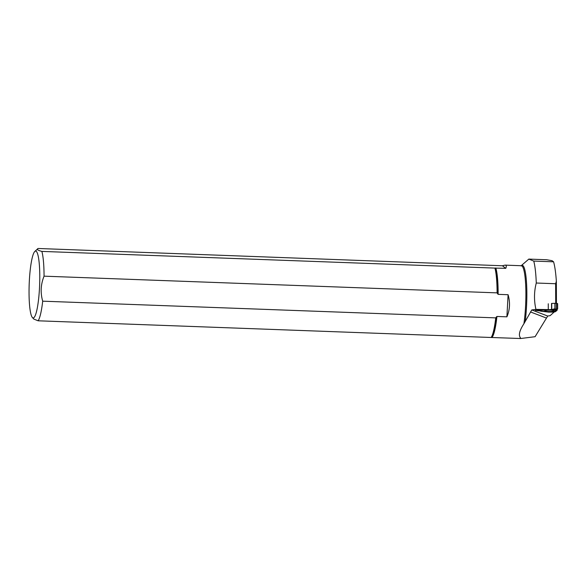 <?xml version="1.0" encoding="UTF-8"?>
<svg xmlns="http://www.w3.org/2000/svg" width="587" height="587" viewBox="0 0 587 587"><rect width="100%" height="100%" fill="white"/><g stroke="black" fill="none" stroke-linecap="round" stroke-linejoin="round"><path stroke-width="0.88" d="M548.918 312.137L555.192 311.8L556.168 310.89L555.192 311.8L548.882 312.137L540.832 311.198L539.996 310.112M556.461 310.875L557.334 309.019L556.461 310.875L554.304 310.978L556.116 311.183M545.118 311.367L548.882 312.137M540.576 310.075L540.832 311.198L545.983 311.418L545.462 311.741M553.783 311.873L554.025 312.247L552.741 311.932L554.025 312.247L553.783 311.873M552.154 309.613L553.967 308.916L556.498 309.188L556.476 303.244L551.531 303.442L551.56 309.606L557.166 310.237M541.984 310.178L546.108 309.929L541.669 310.009L540.686 311.139M556.476 303.244L557.628 303.618L557.621 308.945L546.108 309.929M551.56 309.606L548.097 309.811M556.623 303.244L556.645 309.195L557.621 308.945L557.606 303.604M540.37 310.582L539.981 310.134M552.242 310.318A4.579 0.675 -0.2 0 1 553.923 310.824A4.579 0.675 -0.2 0 1 549.344 311.521A4.579 0.675 -0.2 0 1 544.765 310.861A4.579 0.675 -0.2 0 1 547.4 310.244A4.579 0.675 -0.2 0 1 552.242 310.318M555.779 310.912L554.451 311.161M546.871 309.701L547.744 310.149M508.093 294.718C510.308 302.437 509.905 309.811 506.897 316.833L508.093 294.718L498.128 294.351L497.094 292.869L44.054 276.169A37.164 5.811 -87.9 0 0 41.875 251.405L494.914 268.098L505.774 268.34L502.384 265.757L505.055 265.126C506.42 265.192 506.654 266.263 505.774 268.34M497.094 292.869A37.164 5.811 -87.9 0 0 494.914 268.098M519.811 338.383A36.702 5.738 -87.9 0 0 520.331 337.62L520.691 338.516L491.158 337.488L38.118 320.796A37.164 5.811 -87.9 0 0 42.697 301.175L495.736 317.875L496.932 316.466L506.897 316.833M491.158 337.488A37.164 5.811 -87.9 0 0 495.736 317.875M502.384 265.757L38.045 248.484L34.802 251.471A33.452 5.232 -87.9 0 0 29.35 280.645A33.452 5.232 -87.9 0 0 32.366 317.479A33.452 5.232 -87.9 0 0 38.566 299.385A33.452 5.232 -87.9 0 0 39.351 264.774A33.452 5.232 -87.9 0 0 34.802 251.471M520.331 337.62C518.372 335.067 519.561 330.444 523.898 323.767L531.778 309.936L535.931 309.371L548.287 309.613L535.359 310.384L540.539 310.985M556.439 303.252L556.351 281.224L555.625 283.734L536.276 283.022A46.821 7.323 -87.9 0 0 533.759 261.083L553.578 261.809L552.037 260.672L546.673 259.748L528.762 259.087M556.351 281.224C555.779 272.757 554.847 266.285 553.578 261.809M533.759 261.083L528.828 259.102L521.924 265.067M536.276 283.022C534.038 291.666 533.921 300.449 535.931 309.371M553.614 312.145L549.982 312.079M531.778 309.936L547.722 316.041L550.173 315.63L553.614 312.504M547.722 316.041L535.102 336.696L520.691 338.516M545.272 311.536L544.398 311.433M555.625 283.734L555.706 303.376M38.045 248.484C36.438 249.35 37.707 250.319 41.875 251.405M38.118 320.796L33.797 319.057L32.366 317.479M44.054 276.169C40.738 284.379 40.283 292.708 42.697 301.175M530.509 311.954L546.482 318.066M548.258 303.75L548.287 309.613M551.721 303.435L551.751 309.598M555.082 303.494L555.104 308.945M554.898 303.501L554.92 308.931M555.786 309.063L553.035 309.188M552.602 309.496L557.21 310.075M540.524 310.956L541.72 310.068M498.128 294.351A36.702 5.738 -87.9 0 0 495.81 267.973M497.571 293.823A36.856 5.767 -87.9 0 0 495.303 268.01M491.546 337.4A36.856 5.767 -87.9 0 0 496.316 316.958M523.898 323.767A36.702 5.738 -87.9 0 0 525.71 285.737A36.702 5.738 -87.9 0 0 521.344 265.728L521.139 265.962M521.373 265.728A37.128 5.804 92.1 0 1 526.466 281.826A37.128 5.804 92.1 0 1 525.196 321.471M492.053 337.364A36.702 5.738 -87.9 0 0 496.932 316.466M528.828 259.102L546.813 259.762M557.628 303.618L557.65 308.931M505.055 265.126L521.344 265.728L522.129 264.832"/></g></svg>
